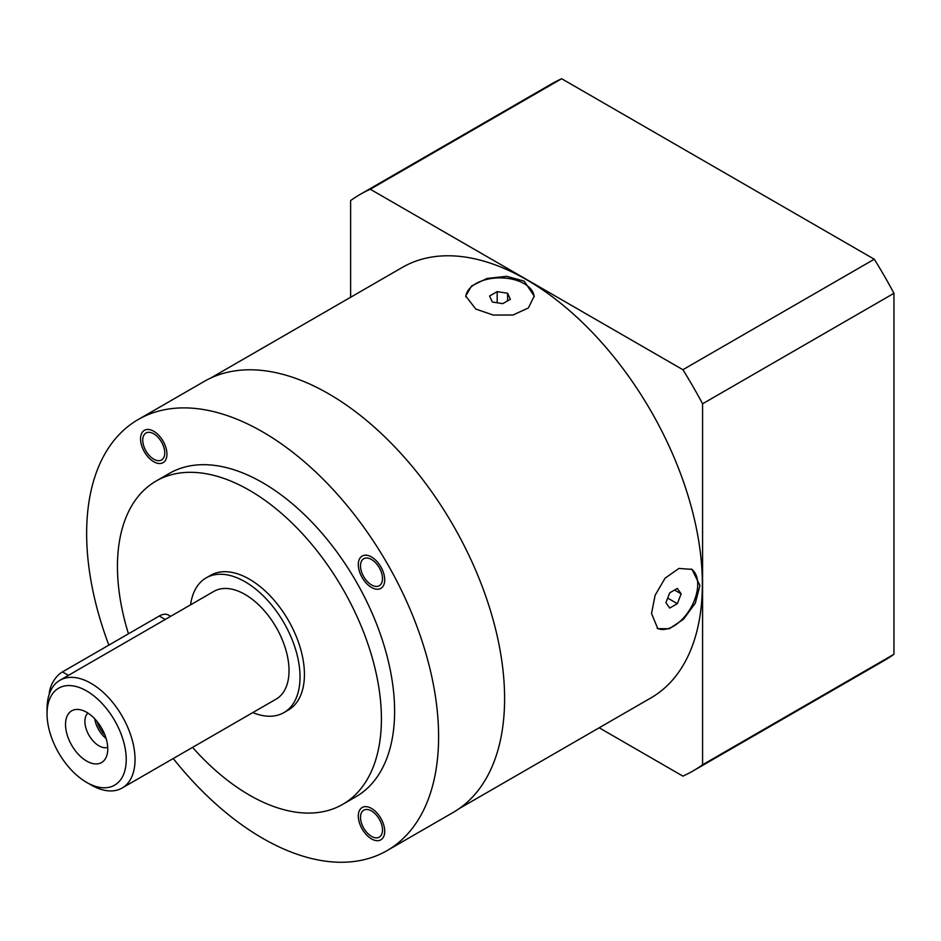 <?xml version="1.0" encoding="UTF-8"?>
<svg xmlns="http://www.w3.org/2000/svg" width="941" height="941" viewBox="0 0 941 941"><rect width="100%" height="100%" fill="white"/><g stroke="black" fill="none" stroke-linecap="round" stroke-linejoin="round"><path stroke-width="1.41" d="M350.617 297.262L350.617 200.586A332.867 192.176 60 0 1 360.156 194.411L551.544 83.914A332.867 192.176 60 0 1 561.671 78.738L874.271 259.222A332.867 192.176 60 0 1 893.95 293.298L893.95 654.277A332.867 192.176 60 0 1 884.399 660.453L693.023 770.95A332.867 192.176 60 0 1 682.895 776.125L599.17 727.781M360.156 194.411A332.867 192.176 60 0 1 370.284 189.235L561.671 78.738M370.284 189.235L682.895 369.719A332.867 192.176 60 0 1 702.574 403.795L702.574 764.762A332.867 192.176 60 0 1 693.023 770.95M210.561 378.129L402.313 267.42A248.565 143.502 60 0 1 593.853 334.008A248.565 143.502 60 0 1 702.351 584.149A248.565 143.502 60 0 1 650.878 697.94L459.114 808.648M682.895 369.719L874.271 259.222M702.574 403.795L893.95 293.298M702.574 764.762L893.95 654.277M651.537 613.485L655.112 595.288L665.075 578.197L678.932 568.435L692.011 569.399L699.928 585.549L695.328 603.146L683.554 619.178L669.345 628.741L657.794 628.67L651.537 613.485M524.172 281.124L534.194 296.062L528.419 307.93L513.033 315L493.284 315.059L475.781 309.06L465.76 296.062L471.535 285.97L486.92 278.477L506.67 276.313L524.172 281.124M465.783 296.815A34.217 19.761 180 0 1 487.544 279.23A34.217 19.761 180 0 1 524.172 283.664A34.217 19.761 0 0 1 534.17 296.886M510.387 299.25L507.599 293.239L497.189 291.628L489.567 296.027L492.355 302.037L502.765 303.649L510.387 299.25M507.599 293.239L507.599 300.849M497.189 291.628L497.189 302.779M138.186 419.545L204.185 381.446A248.871 143.691 60 0 1 395.961 448.128A248.871 143.691 60 0 1 504.599 698.575A248.871 143.691 -120 0 1 453.056 812.506L387.057 850.605A248.871 143.691 -120 0 0 438.6 736.674A248.871 143.691 60 0 0 329.973 486.226A248.871 143.691 60 0 0 138.186 419.545A248.871 143.691 60 0 0 86.643 533.476A248.871 143.691 -120 0 0 108.85 645.114M173.25 758.528A248.871 143.691 -120 0 0 387.057 850.605M342.747 804.343L355.957 796.721A186.659 107.768 -120 0 0 384.563 647.161A186.659 107.768 -120 0 0 262.621 482.674A186.659 107.768 -120 0 0 169.298 473.429L156.1 481.051A186.659 107.768 60 0 1 249.424 490.296A186.659 107.768 -120 0 1 371.366 654.771A186.659 107.768 -120 0 1 342.747 804.343A186.659 107.768 -120 0 1 249.424 795.098A186.659 107.768 60 0 1 192.54 747.377M164.746 452.844A15.55 8.975 60 0 1 161.523 459.961A15.55 8.975 60 0 1 149.537 455.797A15.55 8.975 60 0 1 142.75 440.141A15.55 8.975 60 0 1 145.961 433.025A15.55 8.975 60 0 1 157.947 437.189A15.55 8.975 60 0 1 164.746 452.844M371.507 584.914A15.55 8.975 60 0 1 361.344 571.211A15.55 8.975 60 0 1 363.732 558.742A15.55 8.975 60 0 1 371.507 559.519A15.55 8.975 60 0 1 381.67 573.222A15.55 8.975 60 0 1 379.282 585.69A15.55 8.975 60 0 1 371.507 584.914M360.509 817.317A15.55 8.975 60 0 1 363.732 810.201A15.55 8.975 60 0 1 375.718 814.365A15.55 8.975 60 0 1 382.505 830.021A15.55 8.975 60 0 1 379.282 837.137A15.55 8.975 60 0 1 367.296 832.973A15.55 8.975 60 0 1 360.509 817.317M128.458 633.799A186.659 107.768 60 0 1 156.1 481.051M206.138 577.88L210.537 575.351A77.774 44.897 60 0 1 249.424 579.197A77.774 44.897 -120 0 1 300.238 647.726A77.774 44.897 -120 0 1 288.311 710.055L283.911 712.596A77.774 44.897 -120 0 0 295.839 650.266A77.774 44.897 -120 0 0 245.025 581.738A77.774 44.897 60 0 0 206.138 577.88A77.774 44.897 60 0 0 190.588 604.828M252.8 712.596A77.774 44.897 -120 0 0 283.911 712.596M47.05 713.819L47.05 708.738A62.224 35.923 60 0 1 59.942 680.261L213.913 591.36A62.224 35.923 60 0 1 245.025 594.441A62.224 35.923 -120 0 1 285.676 649.266A62.224 35.923 -120 0 1 276.136 699.116L122.154 788.017A62.224 35.923 60 0 1 91.042 784.935L86.643 782.394A56.001 32.335 60 0 1 47.05 713.819A56.001 32.335 60 0 1 86.643 690.953A56.001 32.335 60 0 1 126.235 759.54A56.001 32.335 60 0 1 86.643 782.394L91.042 784.935M59.942 680.261A62.224 35.923 60 0 1 91.042 683.342A62.224 35.923 60 0 1 131.693 738.167A62.224 35.923 60 0 1 122.154 788.017M86.643 712.29A29.865 17.244 -120 0 0 84.267 711.078A29.865 17.244 -120 0 0 65.564 725.887A29.865 17.244 -120 0 0 86.643 761.069A29.865 17.244 -120 0 0 107.627 751.541A29.865 17.244 -120 0 0 86.643 712.29M87.936 713.09A19.914 11.492 -120 0 0 86.29 729.31A19.914 11.492 -120 0 0 98.97 745.825A19.914 11.492 60 0 0 107.721 747.354M94.794 718.889A19.914 11.492 -120 0 0 106.133 738.52M49.261 694.105A18.667 10.774 -60 0 1 62.447 671.909L159.241 616.026A18.667 10.774 -60 0 1 168.568 615.108L170.674 616.32M657.147 628.27A34.217 19.761 120 0 0 683.26 618.225A34.217 19.761 120 0 0 697.728 584.279A34.217 19.761 -60 0 0 691.282 569.011M677.344 603.663L681.155 593.853L677.344 588.431L669.721 592.83L665.91 602.652L669.721 608.062L677.344 603.663L667.687 598.088M681.155 593.853L674.556 590.042M97.135 721.571A18.667 10.774 -120 0 0 104.98 735.156M140.55 438.871A18.667 10.774 -120 0 0 148.69 457.655A18.667 10.774 -120 0 0 163.075 462.654A18.667 10.774 -120 0 0 166.945 454.115A18.667 10.774 -120 0 0 158.794 435.33A18.667 10.774 -120 0 0 144.408 430.319A18.667 10.774 -120 0 0 140.55 438.871M371.507 556.978A18.667 10.774 -120 0 0 362.179 556.049A18.667 10.774 -120 0 0 359.309 571.011A18.667 10.774 -120 0 0 371.507 587.455A18.667 10.774 -120 0 0 380.834 588.384A18.667 10.774 -120 0 0 383.705 573.422A18.667 10.774 -120 0 0 371.507 556.978M384.704 831.291A18.667 10.774 -120 0 0 376.553 812.506A18.667 10.774 -120 0 0 362.179 807.507A18.667 10.774 -120 0 0 358.309 816.047A18.667 10.774 -120 0 0 366.461 834.832A18.667 10.774 -120 0 0 380.834 839.831A18.667 10.774 -120 0 0 384.704 831.291M165.216 619.472L159.241 616.026M68.422 675.356L62.447 671.909"/></g></svg>
